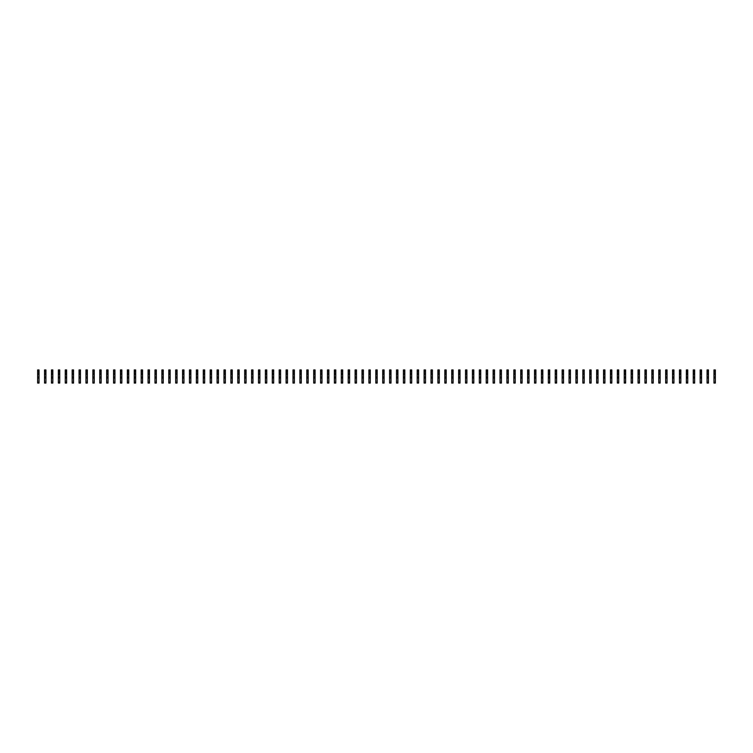 <?xml version="1.0" encoding="UTF-8"?>
<svg xmlns="http://www.w3.org/2000/svg" width="753" height="753" viewBox="0 0 753 753"><rect width="100%" height="100%" fill="white"/><g stroke="black" fill="none" stroke-linecap="round" stroke-linejoin="round"><path stroke-width="1.13" d="M39.034 370.975L37.65 370.975L37.65 369.939L39.034 369.939L39.034 372.086L37.65 372.086L37.65 383.061L39.034 383.061L39.034 382.232L37.65 382.232M37.65 370.975L37.65 372.086M39.034 372.086L39.034 373.46L37.65 373.46M39.034 373.46L39.034 374.57L37.65 374.57M39.034 374.57L39.034 382.232M39.034 376.98L37.65 376.98M39.034 378.015L37.65 378.015M45.933 370.975L44.549 370.975L44.549 369.939L45.933 369.939L45.933 372.086L44.549 372.086L44.549 383.061L45.933 383.061L45.933 382.232L44.549 382.232M44.549 370.975L44.549 372.086M45.933 372.086L45.933 373.46L44.549 373.46M45.933 373.46L45.933 374.57L44.549 374.57M45.933 374.57L45.933 382.232M45.933 376.98L44.549 376.98M45.933 378.015L44.549 378.015M52.832 370.975L51.449 370.975L51.449 369.939L52.832 369.939L52.832 372.086L51.449 372.086L51.449 383.061L52.832 383.061L52.832 382.232L51.449 382.232M51.449 370.975L51.449 372.086M52.832 372.086L52.832 373.46L51.449 373.46M52.832 373.46L52.832 374.57L51.449 374.57M52.832 374.57L52.832 382.232M52.832 376.98L51.449 376.98M52.832 378.015L51.449 378.015M59.732 370.975L58.358 370.975L58.358 369.939L59.732 369.939L59.732 372.086L58.358 372.086L58.358 383.061L59.732 383.061L59.732 382.232L58.358 382.232M58.358 370.975L58.358 372.086M59.732 372.086L59.732 373.46L58.358 373.46M59.732 373.46L59.732 374.57L58.358 374.57M59.732 374.57L59.732 382.232M59.732 376.98L58.358 376.98M59.732 378.015L58.358 378.015M66.631 370.975L65.257 370.975L65.257 369.939L66.631 369.939L66.631 372.086L65.257 372.086L65.257 383.061L66.631 383.061L66.631 382.232L65.257 382.232M65.257 370.975L65.257 372.086M66.631 372.086L66.631 373.46L65.257 373.46M66.631 373.46L66.631 374.57L65.257 374.57M66.631 374.57L66.631 382.232M66.631 376.98L65.257 376.98M66.631 378.015L65.257 378.015M73.54 370.975L72.156 370.975L72.156 369.939L73.54 369.939L73.54 372.086L72.156 372.086L72.156 383.061L73.54 383.061L73.54 382.232L72.156 382.232M72.156 370.975L72.156 372.086M73.54 372.086L73.54 373.46L72.156 373.46M73.54 373.46L73.54 374.57L72.156 374.57M73.54 374.57L73.54 382.232M73.54 376.98L72.156 376.98M73.54 378.015L72.156 378.015M80.439 370.975L79.056 370.975L79.056 369.939L80.439 369.939L80.439 372.086L79.056 372.086L79.056 383.061L80.439 383.061L80.439 382.232L79.056 382.232M79.056 370.975L79.056 372.086M80.439 372.086L80.439 373.46L79.056 373.46M80.439 373.46L80.439 374.57L79.056 374.57M80.439 374.57L80.439 382.232M80.439 376.98L79.056 376.98M80.439 378.015L79.056 378.015M87.339 370.975L85.955 370.975L85.955 369.939L87.339 369.939L87.339 372.086L85.955 372.086L85.955 383.061L87.339 383.061L87.339 382.232L85.955 382.232M85.955 370.975L85.955 372.086M87.339 372.086L87.339 373.46L85.955 373.46M87.339 373.46L87.339 374.57L85.955 374.57M87.339 374.57L87.339 382.232M87.339 376.98L85.955 376.98M87.339 378.015L85.955 378.015M94.238 370.975L92.864 370.975L92.864 369.939L94.238 369.939L94.238 372.086L92.864 372.086L92.864 383.061L94.238 383.061L94.238 382.232L92.864 382.232M92.864 370.975L92.864 372.086M94.238 372.086L94.238 373.46L92.864 373.46M94.238 373.46L94.238 374.57L92.864 374.57M94.238 374.57L94.238 382.232M94.238 376.98L92.864 376.98M94.238 378.015L92.864 378.015M101.137 370.975L99.763 370.975L99.763 369.939L101.137 369.939L101.137 372.086L99.763 372.086L99.763 383.061L101.137 383.061L101.137 382.232L99.763 382.232M99.763 370.975L99.763 372.086M101.137 372.086L101.137 373.46L99.763 373.46M101.137 373.46L101.137 374.57L99.763 374.57M101.137 374.57L101.137 382.232M101.137 376.98L99.763 376.98M101.137 378.015L99.763 378.015M108.046 370.975L106.662 370.975L106.662 369.939L108.046 369.939L108.046 372.086L106.662 372.086L106.662 383.061L108.046 383.061L108.046 382.232L106.662 382.232M106.662 370.975L106.662 372.086M108.046 372.086L108.046 373.46L106.662 373.46M108.046 373.46L108.046 374.57L106.662 374.57M108.046 374.57L108.046 382.232M108.046 376.98L106.662 376.98M108.046 378.015L106.662 378.015M114.945 370.975L113.562 370.975L113.562 369.939L114.945 369.939L114.945 372.086L113.562 372.086L113.562 383.061L114.945 383.061L114.945 382.232L113.562 382.232M113.562 370.975L113.562 372.086M114.945 372.086L114.945 373.46L113.562 373.46M114.945 373.46L114.945 374.57L113.562 374.57M114.945 374.57L114.945 382.232M114.945 376.98L113.562 376.98M114.945 378.015L113.562 378.015M121.845 370.975L120.461 370.975L120.461 369.939L121.845 369.939L121.845 372.086L120.461 372.086L120.461 383.061L121.845 383.061L121.845 382.232L120.461 382.232M120.461 370.975L120.461 372.086M121.845 372.086L121.845 373.46L120.461 373.46M121.845 373.46L121.845 374.57L120.461 374.57M121.845 374.57L121.845 382.232M121.845 376.98L120.461 376.98M121.845 378.015L120.461 378.015M128.744 370.975L127.37 370.975L127.37 369.939L128.744 369.939L128.744 372.086L127.37 372.086L127.37 383.061L128.744 383.061L128.744 382.232L127.37 382.232M127.37 370.975L127.37 372.086M128.744 372.086L128.744 373.46L127.37 373.46M128.744 373.46L128.744 374.57L127.37 374.57M128.744 374.57L128.744 382.232M128.744 376.98L127.37 376.98M128.744 378.015L127.37 378.015M135.644 370.975L134.269 370.975L134.269 369.939L135.644 369.939L135.644 372.086L134.269 372.086L134.269 383.061L135.644 383.061L135.644 382.232L134.269 382.232M134.269 370.975L134.269 372.086M135.644 372.086L135.644 373.46L134.269 373.46M135.644 373.46L135.644 374.57L134.269 374.57M135.644 374.57L135.644 382.232M135.644 376.98L134.269 376.98M135.644 378.015L134.269 378.015M142.552 370.975L141.169 370.975L141.169 369.939L142.552 369.939L142.552 372.086L141.169 372.086L141.169 383.061L142.552 383.061L142.552 382.232L141.169 382.232M141.169 370.975L141.169 372.086M142.552 372.086L142.552 373.46L141.169 373.46M142.552 373.46L142.552 374.57L141.169 374.57M142.552 374.57L142.552 382.232M142.552 376.98L141.169 376.98M142.552 378.015L141.169 378.015M149.452 370.975L148.068 370.975L148.068 369.939L149.452 369.939L149.452 372.086L148.068 372.086L148.068 383.061L149.452 383.061L149.452 382.232L148.068 382.232M148.068 370.975L148.068 372.086M149.452 372.086L149.452 373.46L148.068 373.46M149.452 373.46L149.452 374.57L148.068 374.57M149.452 374.57L149.452 382.232M149.452 376.98L148.068 376.98M149.452 378.015L148.068 378.015M156.351 370.975L154.967 370.975L154.967 369.939L156.351 369.939L156.351 372.086L154.967 372.086L154.967 383.061L156.351 383.061L156.351 382.232L154.967 382.232M154.967 370.975L154.967 372.086M156.351 372.086L156.351 373.46L154.967 373.46M156.351 373.46L156.351 374.57L154.967 374.57M156.351 374.57L156.351 382.232M156.351 376.98L154.967 376.98M156.351 378.015L154.967 378.015M163.25 370.975L161.876 370.975L161.876 369.939L163.25 369.939L163.25 372.086L161.876 372.086L161.876 383.061L163.25 383.061L163.25 382.232L161.876 382.232M161.876 370.975L161.876 372.086M163.25 372.086L163.25 373.46L161.876 373.46M163.25 373.46L163.25 374.57L161.876 374.57M163.25 374.57L163.25 382.232M163.25 376.98L161.876 376.98M163.25 378.015L161.876 378.015M170.15 370.975L168.776 370.975L168.776 369.939L170.15 369.939L170.15 372.086L168.776 372.086L168.776 383.061L170.15 383.061L170.15 382.232L168.776 382.232M168.776 370.975L168.776 372.086M170.15 372.086L170.15 373.46L168.776 373.46M170.15 373.46L170.15 374.57L168.776 374.57M170.15 374.57L170.15 382.232M170.15 376.98L168.776 376.98M170.15 378.015L168.776 378.015M177.059 370.975L175.675 370.975L175.675 369.939L177.059 369.939L177.059 372.086L175.675 372.086L175.675 383.061L177.059 383.061L177.059 382.232L175.675 382.232M175.675 370.975L175.675 372.086M177.059 372.086L177.059 373.46L175.675 373.46M177.059 373.46L177.059 374.57L175.675 374.57M177.059 374.57L177.059 382.232M177.059 376.98L175.675 376.98M177.059 378.015L175.675 378.015M183.958 370.975L182.574 370.975L182.574 369.939L183.958 369.939L183.958 372.086L182.574 372.086L182.574 383.061L183.958 383.061L183.958 382.232L182.574 382.232M182.574 370.975L182.574 372.086M183.958 372.086L183.958 373.46L182.574 373.46M183.958 373.46L183.958 374.57L182.574 374.57M183.958 374.57L183.958 382.232M183.958 376.98L182.574 376.98M183.958 378.015L182.574 378.015M190.857 370.975L189.474 370.975L189.474 369.939L190.857 369.939L190.857 372.086L189.474 372.086L189.474 383.061L190.857 383.061L190.857 382.232L189.474 382.232M189.474 370.975L189.474 372.086M190.857 372.086L190.857 373.46L189.474 373.46M190.857 373.46L190.857 374.57L189.474 374.57M190.857 374.57L190.857 382.232M190.857 376.98L189.474 376.98M190.857 378.015L189.474 378.015M197.757 370.975L196.382 370.975L196.382 369.939L197.757 369.939L197.757 372.086L196.382 372.086L196.382 383.061L197.757 383.061L197.757 382.232L196.382 382.232M196.382 370.975L196.382 372.086M197.757 372.086L197.757 373.46L196.382 373.46M197.757 373.46L197.757 374.57L196.382 374.57M197.757 374.57L197.757 382.232M197.757 376.98L196.382 376.98M197.757 378.015L196.382 378.015M204.656 370.975L203.282 370.975L203.282 369.939L204.656 369.939L204.656 372.086L203.282 372.086L203.282 383.061L204.656 383.061L204.656 382.232L203.282 382.232M203.282 370.975L203.282 372.086M204.656 372.086L204.656 373.46L203.282 373.46M204.656 373.46L204.656 374.57L203.282 374.57M204.656 374.57L204.656 382.232M204.656 376.98L203.282 376.98M204.656 378.015L203.282 378.015M211.565 370.975L210.181 370.975L210.181 369.939L211.565 369.939L211.565 372.086L210.181 372.086L210.181 383.061L211.565 383.061L211.565 382.232L210.181 382.232M210.181 370.975L210.181 372.086M211.565 372.086L211.565 373.46L210.181 373.46M211.565 373.46L211.565 374.57L210.181 374.57M211.565 374.57L211.565 382.232M211.565 376.98L210.181 376.98M211.565 378.015L210.181 378.015M218.464 370.975L217.08 370.975L217.08 369.939L218.464 369.939L218.464 372.086L217.08 372.086L217.08 383.061L218.464 383.061L218.464 382.232L217.08 382.232M217.08 370.975L217.08 372.086M218.464 372.086L218.464 373.46L217.08 373.46M218.464 373.46L218.464 374.57L217.08 374.57M218.464 374.57L218.464 382.232M218.464 376.98L217.08 376.98M218.464 378.015L217.08 378.015M225.363 370.975L223.98 370.975L223.98 369.939L225.363 369.939L225.363 372.086L223.98 372.086L223.98 383.061L225.363 383.061L225.363 382.232L223.98 382.232M223.98 370.975L223.98 372.086M225.363 372.086L225.363 373.46L223.98 373.46M225.363 373.46L225.363 374.57L223.98 374.57M225.363 374.57L225.363 382.232M225.363 376.98L223.98 376.98M225.363 378.015L223.98 378.015M232.263 370.975L230.889 370.975L230.889 369.939L232.263 369.939L232.263 372.086L230.889 372.086L230.889 383.061L232.263 383.061L232.263 382.232L230.889 382.232M230.889 370.975L230.889 372.086M232.263 372.086L232.263 373.46L230.889 373.46M232.263 373.46L232.263 374.57L230.889 374.57M232.263 374.57L232.263 382.232M232.263 376.98L230.889 376.98M232.263 378.015L230.889 378.015M239.162 370.975L237.788 370.975L237.788 369.939L239.162 369.939L239.162 372.086L237.788 372.086L237.788 383.061L239.162 383.061L239.162 382.232L237.788 382.232M237.788 370.975L237.788 372.086M239.162 372.086L239.162 373.46L237.788 373.46M239.162 373.46L239.162 374.57L237.788 374.57M239.162 374.57L239.162 382.232M239.162 376.98L237.788 376.98M239.162 378.015L237.788 378.015M246.071 370.975L244.687 370.975L244.687 369.939L246.071 369.939L246.071 372.086L244.687 372.086L244.687 383.061L246.071 383.061L246.071 382.232L244.687 382.232M244.687 370.975L244.687 372.086M246.071 372.086L246.071 373.46L244.687 373.46M246.071 373.46L246.071 374.57L244.687 374.57M246.071 374.57L246.071 382.232M246.071 376.98L244.687 376.98M246.071 378.015L244.687 378.015M252.97 370.975L251.587 370.975L251.587 369.939L252.97 369.939L252.97 372.086L251.587 372.086L251.587 383.061L252.97 383.061L252.97 382.232L251.587 382.232M251.587 370.975L251.587 372.086M252.97 372.086L252.97 373.46L251.587 373.46M252.97 373.46L252.97 374.57L251.587 374.57M252.97 374.57L252.97 382.232M252.97 376.98L251.587 376.98M252.97 378.015L251.587 378.015M259.87 370.975L258.486 370.975L258.486 369.939L259.87 369.939L259.87 372.086L258.486 372.086L258.486 383.061L259.87 383.061L259.87 382.232L258.486 382.232M258.486 370.975L258.486 372.086M259.87 372.086L259.87 373.46L258.486 373.46M259.87 373.46L259.87 374.57L258.486 374.57M259.87 374.57L259.87 382.232M259.87 376.98L258.486 376.98M259.87 378.015L258.486 378.015M266.769 370.975L265.395 370.975L265.395 369.939L266.769 369.939L266.769 372.086L265.395 372.086L265.395 383.061L266.769 383.061L266.769 382.232L265.395 382.232M265.395 370.975L265.395 372.086M266.769 372.086L266.769 373.46L265.395 373.46M266.769 373.46L266.769 374.57L265.395 374.57M266.769 374.57L266.769 382.232M266.769 376.98L265.395 376.98M266.769 378.015L265.395 378.015M273.668 370.975L272.294 370.975L272.294 369.939L273.668 369.939L273.668 372.086L272.294 372.086L272.294 383.061L273.668 383.061L273.668 382.232L272.294 382.232M272.294 370.975L272.294 372.086M273.668 372.086L273.668 373.46L272.294 373.46M273.668 373.46L273.668 374.57L272.294 374.57M273.668 374.57L273.668 382.232M273.668 376.98L272.294 376.98M273.668 378.015L272.294 378.015M280.577 370.975L279.194 370.975L279.194 369.939L280.577 369.939L280.577 372.086L279.194 372.086L279.194 383.061L280.577 383.061L280.577 382.232L279.194 382.232M279.194 370.975L279.194 372.086M280.577 372.086L280.577 373.46L279.194 373.46M280.577 373.46L280.577 374.57L279.194 374.57M280.577 374.57L280.577 382.232M280.577 376.98L279.194 376.98M280.577 378.015L279.194 378.015M287.477 370.975L286.093 370.975L286.093 369.939L287.477 369.939L287.477 372.086L286.093 372.086L286.093 383.061L287.477 383.061L287.477 382.232L286.093 382.232M286.093 370.975L286.093 372.086M287.477 372.086L287.477 373.46L286.093 373.46M287.477 373.46L287.477 374.57L286.093 374.57M287.477 374.57L287.477 382.232M287.477 376.98L286.093 376.98M287.477 378.015L286.093 378.015M294.376 370.975L292.992 370.975L292.992 369.939L294.376 369.939L294.376 372.086L292.992 372.086L292.992 383.061L294.376 383.061L294.376 382.232L292.992 382.232M292.992 370.975L292.992 372.086M294.376 372.086L294.376 373.46L292.992 373.46M294.376 373.46L294.376 374.57L292.992 374.57M294.376 374.57L294.376 382.232M294.376 376.98L292.992 376.98M294.376 378.015L292.992 378.015M301.275 370.975L299.901 370.975L299.901 369.939L301.275 369.939L301.275 372.086L299.901 372.086L299.901 383.061L301.275 383.061L301.275 382.232L299.901 382.232M299.901 370.975L299.901 372.086M301.275 372.086L301.275 373.46L299.901 373.46M301.275 373.46L301.275 374.57L299.901 374.57M301.275 374.57L301.275 382.232M301.275 376.98L299.901 376.98M301.275 378.015L299.901 378.015M308.175 370.975L306.8 370.975L306.8 369.939L308.175 369.939L308.175 372.086L306.8 372.086L306.8 383.061L308.175 383.061L308.175 382.232L306.8 382.232M306.8 370.975L306.8 372.086M308.175 372.086L308.175 373.46L306.8 373.46M308.175 373.46L308.175 374.57L306.8 374.57M308.175 374.57L308.175 382.232M308.175 376.98L306.8 376.98M308.175 378.015L306.8 378.015M315.083 370.975L313.7 370.975L313.7 369.939L315.083 369.939L315.083 372.086L313.7 372.086L313.7 383.061L315.083 383.061L315.083 382.232L313.7 382.232M313.7 370.975L313.7 372.086M315.083 372.086L315.083 373.46L313.7 373.46M315.083 373.46L315.083 374.57L313.7 374.57M315.083 374.57L315.083 382.232M315.083 376.98L313.7 376.98M315.083 378.015L313.7 378.015M321.983 370.975L320.599 370.975L320.599 369.939L321.983 369.939L321.983 372.086L320.599 372.086L320.599 383.061L321.983 383.061L321.983 382.232L320.599 382.232M320.599 370.975L320.599 372.086M321.983 372.086L321.983 373.46L320.599 373.46M321.983 373.46L321.983 374.57L320.599 374.57M321.983 374.57L321.983 382.232M321.983 376.98L320.599 376.98M321.983 378.015L320.599 378.015M328.882 370.975L327.499 370.975L327.499 369.939L328.882 369.939L328.882 372.086L327.499 372.086L327.499 383.061L328.882 383.061L328.882 382.232L327.499 382.232M327.499 370.975L327.499 372.086M328.882 372.086L328.882 373.46L327.499 373.46M328.882 373.46L328.882 374.57L327.499 374.57M328.882 374.57L328.882 382.232M328.882 376.98L327.499 376.98M328.882 378.015L327.499 378.015M335.782 370.975L334.398 370.975L334.398 369.939L335.782 369.939L335.782 372.086L334.398 372.086L334.398 383.061L335.782 383.061L335.782 382.232L334.398 382.232M334.398 370.975L334.398 372.086M335.782 372.086L335.782 373.46L334.398 373.46M335.782 373.46L335.782 374.57L334.398 374.57M335.782 374.57L335.782 382.232M335.782 376.98L334.398 376.98M335.782 378.015L334.398 378.015M342.681 370.975L341.307 370.975L341.307 369.939L342.681 369.939L342.681 372.086L341.307 372.086L341.307 383.061L342.681 383.061L342.681 382.232L341.307 382.232M341.307 370.975L341.307 372.086M342.681 372.086L342.681 373.46L341.307 373.46M342.681 373.46L342.681 374.57L341.307 374.57M342.681 374.57L342.681 382.232M342.681 376.98L341.307 376.98M342.681 378.015L341.307 378.015M349.59 370.975L348.206 370.975L348.206 369.939L349.59 369.939L349.59 372.086L348.206 372.086L348.206 383.061L349.59 383.061L349.59 382.232L348.206 382.232M348.206 370.975L348.206 372.086M349.59 372.086L349.59 373.46L348.206 373.46M349.59 373.46L349.59 374.57L348.206 374.57M349.59 374.57L349.59 382.232M349.59 376.98L348.206 376.98M349.59 378.015L348.206 378.015M356.489 370.975L355.105 370.975L355.105 369.939L356.489 369.939L356.489 372.086L355.105 372.086L355.105 383.061L356.489 383.061L356.489 382.232L355.105 382.232M355.105 370.975L355.105 372.086M356.489 372.086L356.489 373.46L355.105 373.46M356.489 373.46L356.489 374.57L355.105 374.57M356.489 374.57L356.489 382.232M356.489 376.98L355.105 376.98M356.489 378.015L355.105 378.015M363.388 370.975L362.005 370.975L362.005 369.939L363.388 369.939L363.388 372.086L362.005 372.086L362.005 383.061L363.388 383.061L363.388 382.232L362.005 382.232M362.005 370.975L362.005 372.086M363.388 372.086L363.388 373.46L362.005 373.46M363.388 373.46L363.388 374.57L362.005 374.57M363.388 374.57L363.388 382.232M363.388 376.98L362.005 376.98M363.388 378.015L362.005 378.015M370.288 370.975L368.904 370.975L368.904 369.939L370.288 369.939L370.288 372.086L368.904 372.086L368.904 383.061L370.288 383.061L370.288 382.232L368.904 382.232M368.904 370.975L368.904 372.086M370.288 372.086L370.288 373.46L368.904 373.46M370.288 373.46L370.288 374.57L368.904 374.57M370.288 374.57L370.288 382.232M370.288 376.98L368.904 376.98M370.288 378.015L368.904 378.015M377.187 370.975L375.813 370.975L375.813 369.939L377.187 369.939L377.187 372.086L375.813 372.086L375.813 383.061L377.187 383.061L377.187 382.232L375.813 382.232M375.813 370.975L375.813 372.086M377.187 372.086L377.187 373.46L375.813 373.46M377.187 373.46L377.187 374.57L375.813 374.57M377.187 374.57L377.187 382.232M377.187 376.98L375.813 376.98M377.187 378.015L375.813 378.015M384.096 370.975L382.712 370.975L382.712 369.939L384.096 369.939L384.096 372.086L382.712 372.086L382.712 383.061L384.096 383.061L384.096 382.232L382.712 382.232M382.712 370.975L382.712 372.086M384.096 372.086L384.096 373.46L382.712 373.46M384.096 373.46L384.096 374.57L382.712 374.57M384.096 374.57L384.096 382.232M384.096 376.98L382.712 376.98M384.096 378.015L382.712 378.015M390.995 370.975L389.612 370.975L389.612 369.939L390.995 369.939L390.995 372.086L389.612 372.086L389.612 383.061L390.995 383.061L390.995 382.232L389.612 382.232M389.612 370.975L389.612 372.086M390.995 372.086L390.995 373.46L389.612 373.46M390.995 373.46L390.995 374.57L389.612 374.57M390.995 374.57L390.995 382.232M390.995 376.98L389.612 376.98M390.995 378.015L389.612 378.015M397.895 370.975L396.511 370.975L396.511 369.939L397.895 369.939L397.895 372.086L396.511 372.086L396.511 383.061L397.895 383.061L397.895 382.232L396.511 382.232M396.511 370.975L396.511 372.086M397.895 372.086L397.895 373.46L396.511 373.46M397.895 373.46L397.895 374.57L396.511 374.57M397.895 374.57L397.895 382.232M397.895 376.98L396.511 376.98M397.895 378.015L396.511 378.015M404.794 370.975L403.41 370.975L403.41 369.939L404.794 369.939L404.794 372.086L403.41 372.086L403.41 383.061L404.794 383.061L404.794 382.232L403.41 382.232M403.41 370.975L403.41 372.086M404.794 372.086L404.794 373.46L403.41 373.46M404.794 373.46L404.794 374.57L403.41 374.57M404.794 374.57L404.794 382.232M404.794 376.98L403.41 376.98M404.794 378.015L403.41 378.015M411.693 370.975L410.319 370.975L410.319 369.939L411.693 369.939L411.693 372.086L410.319 372.086L410.319 383.061L411.693 383.061L411.693 382.232L410.319 382.232M410.319 370.975L410.319 372.086M411.693 372.086L411.693 373.46L410.319 373.46M411.693 373.46L411.693 374.57L410.319 374.57M411.693 374.57L411.693 382.232M411.693 376.98L410.319 376.98M411.693 378.015L410.319 378.015M418.602 370.975L417.218 370.975L417.218 369.939L418.602 369.939L418.602 372.086L417.218 372.086L417.218 383.061L418.602 383.061L418.602 382.232L417.218 382.232M417.218 370.975L417.218 372.086M418.602 372.086L418.602 373.46L417.218 373.46M418.602 373.46L418.602 374.57L417.218 374.57M418.602 374.57L418.602 382.232M418.602 376.98L417.218 376.98M418.602 378.015L417.218 378.015M425.501 370.975L424.118 370.975L424.118 369.939L425.501 369.939L425.501 372.086L424.118 372.086L424.118 383.061L425.501 383.061L425.501 382.232L424.118 382.232M424.118 370.975L424.118 372.086M425.501 372.086L425.501 373.46L424.118 373.46M425.501 373.46L425.501 374.57L424.118 374.57M425.501 374.57L425.501 382.232M425.501 376.98L424.118 376.98M425.501 378.015L424.118 378.015M432.401 370.975L431.017 370.975L431.017 369.939L432.401 369.939L432.401 372.086L431.017 372.086L431.017 383.061L432.401 383.061L432.401 382.232L431.017 382.232M431.017 370.975L431.017 372.086M432.401 372.086L432.401 373.46L431.017 373.46M432.401 373.46L432.401 374.57L431.017 374.57M432.401 374.57L432.401 382.232M432.401 376.98L431.017 376.98M432.401 378.015L431.017 378.015M439.3 370.975L437.917 370.975L437.917 369.939L439.3 369.939L439.3 372.086L437.917 372.086L437.917 383.061L439.3 383.061L439.3 382.232L437.917 382.232M437.917 370.975L437.917 372.086M439.3 372.086L439.3 373.46L437.917 373.46M439.3 373.46L439.3 374.57L437.917 374.57M439.3 374.57L439.3 382.232M439.3 376.98L437.917 376.98M439.3 378.015L437.917 378.015M446.2 370.975L444.825 370.975L444.825 369.939L446.2 369.939L446.2 372.086L444.825 372.086L444.825 383.061L446.2 383.061L446.2 382.232L444.825 382.232M444.825 370.975L444.825 372.086M446.2 372.086L446.2 373.46L444.825 373.46M446.2 373.46L446.2 374.57L444.825 374.57M446.2 374.57L446.2 382.232M446.2 376.98L444.825 376.98M446.2 378.015L444.825 378.015M453.099 370.975L451.725 370.975L451.725 369.939L453.099 369.939L453.099 372.086L451.725 372.086L451.725 383.061L453.099 383.061L453.099 382.232L451.725 382.232M451.725 370.975L451.725 372.086M453.099 372.086L453.099 373.46L451.725 373.46M453.099 373.46L453.099 374.57L451.725 374.57M453.099 374.57L453.099 382.232M453.099 376.98L451.725 376.98M453.099 378.015L451.725 378.015M460.008 370.975L458.624 370.975L458.624 369.939L460.008 369.939L460.008 372.086L458.624 372.086L458.624 383.061L460.008 383.061L460.008 382.232L458.624 382.232M458.624 370.975L458.624 372.086M460.008 372.086L460.008 373.46L458.624 373.46M460.008 373.46L460.008 374.57L458.624 374.57M460.008 374.57L460.008 382.232M460.008 376.98L458.624 376.98M460.008 378.015L458.624 378.015M466.907 370.975L465.523 370.975L465.523 369.939L466.907 369.939L466.907 372.086L465.523 372.086L465.523 383.061L466.907 383.061L466.907 382.232L465.523 382.232M465.523 370.975L465.523 372.086M466.907 372.086L466.907 373.46L465.523 373.46M466.907 373.46L466.907 374.57L465.523 374.57M466.907 374.57L466.907 382.232M466.907 376.98L465.523 376.98M466.907 378.015L465.523 378.015M473.806 370.975L472.423 370.975L472.423 369.939L473.806 369.939L473.806 372.086L472.423 372.086L472.423 383.061L473.806 383.061L473.806 382.232L472.423 382.232M472.423 370.975L472.423 372.086M473.806 372.086L473.806 373.46L472.423 373.46M473.806 373.46L473.806 374.57L472.423 374.57M473.806 374.57L473.806 382.232M473.806 376.98L472.423 376.98M473.806 378.015L472.423 378.015M480.706 370.975L479.332 370.975L479.332 369.939L480.706 369.939L480.706 372.086L479.332 372.086L479.332 383.061L480.706 383.061L480.706 382.232L479.332 382.232M479.332 370.975L479.332 372.086M480.706 372.086L480.706 373.46L479.332 373.46M480.706 373.46L480.706 374.57L479.332 374.57M480.706 374.57L480.706 382.232M480.706 376.98L479.332 376.98M480.706 378.015L479.332 378.015M487.605 370.975L486.231 370.975L486.231 369.939L487.605 369.939L487.605 372.086L486.231 372.086L486.231 383.061L487.605 383.061L487.605 382.232L486.231 382.232M486.231 370.975L486.231 372.086M487.605 372.086L487.605 373.46L486.231 373.46M487.605 373.46L487.605 374.57L486.231 374.57M487.605 374.57L487.605 382.232M487.605 376.98L486.231 376.98M487.605 378.015L486.231 378.015M494.514 370.975L493.13 370.975L493.13 369.939L494.514 369.939L494.514 372.086L493.13 372.086L493.13 383.061L494.514 383.061L494.514 382.232L493.13 382.232M493.13 370.975L493.13 372.086M494.514 372.086L494.514 373.46L493.13 373.46M494.514 373.46L494.514 374.57L493.13 374.57M494.514 374.57L494.514 382.232M494.514 376.98L493.13 376.98M494.514 378.015L493.13 378.015M501.413 370.975L500.03 370.975L500.03 369.939L501.413 369.939L501.413 372.086L500.03 372.086L500.03 383.061L501.413 383.061L501.413 382.232L500.03 382.232M500.03 370.975L500.03 372.086M501.413 372.086L501.413 373.46L500.03 373.46M501.413 373.46L501.413 374.57L500.03 374.57M501.413 374.57L501.413 382.232M501.413 376.98L500.03 376.98M501.413 378.015L500.03 378.015M508.313 370.975L506.929 370.975L506.929 369.939L508.313 369.939L508.313 372.086L506.929 372.086L506.929 383.061L508.313 383.061L508.313 382.232L506.929 382.232M506.929 370.975L506.929 372.086M508.313 372.086L508.313 373.46L506.929 373.46M508.313 373.46L508.313 374.57L506.929 374.57M508.313 374.57L508.313 382.232M508.313 376.98L506.929 376.98M508.313 378.015L506.929 378.015M515.212 370.975L513.838 370.975L513.838 369.939L515.212 369.939L515.212 372.086L513.838 372.086L513.838 383.061L515.212 383.061L515.212 382.232L513.838 382.232M513.838 370.975L513.838 372.086M515.212 372.086L515.212 373.46L513.838 373.46M515.212 373.46L515.212 374.57L513.838 374.57M515.212 374.57L515.212 382.232M515.212 376.98L513.838 376.98M515.212 378.015L513.838 378.015M522.111 370.975L520.737 370.975L520.737 369.939L522.111 369.939L522.111 372.086L520.737 372.086L520.737 383.061L522.111 383.061L522.111 382.232L520.737 382.232M520.737 370.975L520.737 372.086M522.111 372.086L522.111 373.46L520.737 373.46M522.111 373.46L522.111 374.57L520.737 374.57M522.111 374.57L522.111 382.232M522.111 376.98L520.737 376.98M522.111 378.015L520.737 378.015M529.02 370.975L527.637 370.975L527.637 369.939L529.02 369.939L529.02 372.086L527.637 372.086L527.637 383.061L529.02 383.061L529.02 382.232L527.637 382.232M527.637 370.975L527.637 372.086M529.02 372.086L529.02 373.46L527.637 373.46M529.02 373.46L529.02 374.57L527.637 374.57M529.02 374.57L529.02 382.232M529.02 376.98L527.637 376.98M529.02 378.015L527.637 378.015M535.92 370.975L534.536 370.975L534.536 369.939L535.92 369.939L535.92 372.086L534.536 372.086L534.536 383.061L535.92 383.061L535.92 382.232L534.536 382.232M534.536 370.975L534.536 372.086M535.92 372.086L535.92 373.46L534.536 373.46M535.92 373.46L535.92 374.57L534.536 374.57M535.92 374.57L535.92 382.232M535.92 376.98L534.536 376.98M535.92 378.015L534.536 378.015M542.819 370.975L541.435 370.975L541.435 369.939L542.819 369.939L542.819 372.086L541.435 372.086L541.435 383.061L542.819 383.061L542.819 382.232L541.435 382.232M541.435 370.975L541.435 372.086M542.819 372.086L542.819 373.46L541.435 373.46M542.819 373.46L542.819 374.57L541.435 374.57M542.819 374.57L542.819 382.232M542.819 376.98L541.435 376.98M542.819 378.015L541.435 378.015M549.718 370.975L548.344 370.975L548.344 369.939L549.718 369.939L549.718 372.086L548.344 372.086L548.344 383.061L549.718 383.061L549.718 382.232L548.344 382.232M548.344 370.975L548.344 372.086M549.718 372.086L549.718 373.46L548.344 373.46M549.718 373.46L549.718 374.57L548.344 374.57M549.718 374.57L549.718 382.232M549.718 376.98L548.344 376.98M549.718 378.015L548.344 378.015M556.618 370.975L555.243 370.975L555.243 369.939L556.618 369.939L556.618 372.086L555.243 372.086L555.243 383.061L556.618 383.061L556.618 382.232L555.243 382.232M555.243 370.975L555.243 372.086M556.618 372.086L556.618 373.46L555.243 373.46M556.618 373.46L556.618 374.57L555.243 374.57M556.618 374.57L556.618 382.232M556.618 376.98L555.243 376.98M556.618 378.015L555.243 378.015M563.526 370.975L562.143 370.975L562.143 369.939L563.526 369.939L563.526 372.086L562.143 372.086L562.143 383.061L563.526 383.061L563.526 382.232L562.143 382.232M562.143 370.975L562.143 372.086M563.526 372.086L563.526 373.46L562.143 373.46M563.526 373.46L563.526 374.57L562.143 374.57M563.526 374.57L563.526 382.232M563.526 376.98L562.143 376.98M563.526 378.015L562.143 378.015M570.426 370.975L569.042 370.975L569.042 369.939L570.426 369.939L570.426 372.086L569.042 372.086L569.042 383.061L570.426 383.061L570.426 382.232L569.042 382.232M569.042 370.975L569.042 372.086M570.426 372.086L570.426 373.46L569.042 373.46M570.426 373.46L570.426 374.57L569.042 374.57M570.426 374.57L570.426 382.232M570.426 376.98L569.042 376.98M570.426 378.015L569.042 378.015M577.325 370.975L575.941 370.975L575.941 369.939L577.325 369.939L577.325 372.086L575.941 372.086L575.941 383.061L577.325 383.061L577.325 382.232L575.941 382.232M575.941 370.975L575.941 372.086M577.325 372.086L577.325 373.46L575.941 373.46M577.325 373.46L577.325 374.57L575.941 374.57M577.325 374.57L577.325 382.232M577.325 376.98L575.941 376.98M577.325 378.015L575.941 378.015M584.224 370.975L582.85 370.975L582.85 369.939L584.224 369.939L584.224 372.086L582.85 372.086L582.85 383.061L584.224 383.061L584.224 382.232L582.85 382.232M582.85 370.975L582.85 372.086M584.224 372.086L584.224 373.46L582.85 373.46M584.224 373.46L584.224 374.57L582.85 374.57M584.224 374.57L584.224 382.232M584.224 376.98L582.85 376.98M584.224 378.015L582.85 378.015M591.124 370.975L589.75 370.975L589.75 369.939L591.124 369.939L591.124 372.086L589.75 372.086L589.75 383.061L591.124 383.061L591.124 382.232L589.75 382.232M589.75 370.975L589.75 372.086M591.124 372.086L591.124 373.46L589.75 373.46M591.124 373.46L591.124 374.57L589.75 374.57M591.124 374.57L591.124 382.232M591.124 376.98L589.75 376.98M591.124 378.015L589.75 378.015M598.033 370.975L596.649 370.975L596.649 369.939L598.033 369.939L598.033 372.086L596.649 372.086L596.649 383.061L598.033 383.061L598.033 382.232L596.649 382.232M596.649 370.975L596.649 372.086M598.033 372.086L598.033 373.46L596.649 373.46M598.033 373.46L598.033 374.57L596.649 374.57M598.033 374.57L598.033 382.232M598.033 376.98L596.649 376.98M598.033 378.015L596.649 378.015M604.932 370.975L603.548 370.975L603.548 369.939L604.932 369.939L604.932 372.086L603.548 372.086L603.548 383.061L604.932 383.061L604.932 382.232L603.548 382.232M603.548 370.975L603.548 372.086M604.932 372.086L604.932 373.46L603.548 373.46M604.932 373.46L604.932 374.57L603.548 374.57M604.932 374.57L604.932 382.232M604.932 376.98L603.548 376.98M604.932 378.015L603.548 378.015M611.831 370.975L610.448 370.975L610.448 369.939L611.831 369.939L611.831 372.086L610.448 372.086L610.448 383.061L611.831 383.061L611.831 382.232L610.448 382.232M610.448 370.975L610.448 372.086M611.831 372.086L611.831 373.46L610.448 373.46M611.831 373.46L611.831 374.57L610.448 374.57M611.831 374.57L611.831 382.232M611.831 376.98L610.448 376.98M611.831 378.015L610.448 378.015M618.731 370.975L617.356 370.975L617.356 369.939L618.731 369.939L618.731 372.086L617.356 372.086L617.356 383.061L618.731 383.061L618.731 382.232L617.356 382.232M617.356 370.975L617.356 372.086M618.731 372.086L618.731 373.46L617.356 373.46M618.731 373.46L618.731 374.57L617.356 374.57M618.731 374.57L618.731 382.232M618.731 376.98L617.356 376.98M618.731 378.015L617.356 378.015M625.63 370.975L624.256 370.975L624.256 369.939L625.63 369.939L625.63 372.086L624.256 372.086L624.256 383.061L625.63 383.061L625.63 382.232L624.256 382.232M624.256 370.975L624.256 372.086M625.63 372.086L625.63 373.46L624.256 373.46M625.63 373.46L625.63 374.57L624.256 374.57M625.63 374.57L625.63 382.232M625.63 376.98L624.256 376.98M625.63 378.015L624.256 378.015M632.539 370.975L631.155 370.975L631.155 369.939L632.539 369.939L632.539 372.086L631.155 372.086L631.155 383.061L632.539 383.061L632.539 382.232L631.155 382.232M631.155 370.975L631.155 372.086M632.539 372.086L632.539 373.46L631.155 373.46M632.539 373.46L632.539 374.57L631.155 374.57M632.539 374.57L632.539 382.232M632.539 376.98L631.155 376.98M632.539 378.015L631.155 378.015M639.438 370.975L638.055 370.975L638.055 369.939L639.438 369.939L639.438 372.086L638.055 372.086L638.055 383.061L639.438 383.061L639.438 382.232L638.055 382.232M638.055 370.975L638.055 372.086M639.438 372.086L639.438 373.46L638.055 373.46M639.438 373.46L639.438 374.57L638.055 374.57M639.438 374.57L639.438 382.232M639.438 376.98L638.055 376.98M639.438 378.015L638.055 378.015M646.338 370.975L644.954 370.975L644.954 369.939L646.338 369.939L646.338 372.086L644.954 372.086L644.954 383.061L646.338 383.061L646.338 382.232L644.954 382.232M644.954 370.975L644.954 372.086M646.338 372.086L646.338 373.46L644.954 373.46M646.338 373.46L646.338 374.57L644.954 374.57M646.338 374.57L646.338 382.232M646.338 376.98L644.954 376.98M646.338 378.015L644.954 378.015M653.237 370.975L651.863 370.975L651.863 369.939L653.237 369.939L653.237 372.086L651.863 372.086L651.863 383.061L653.237 383.061L653.237 382.232L651.863 382.232M651.863 370.975L651.863 372.086M653.237 372.086L653.237 373.46L651.863 373.46M653.237 373.46L653.237 374.57L651.863 374.57M653.237 374.57L653.237 382.232M653.237 376.98L651.863 376.98M653.237 378.015L651.863 378.015M660.136 370.975L658.762 370.975L658.762 369.939L660.136 369.939L660.136 372.086L658.762 372.086L658.762 383.061L660.136 383.061L660.136 382.232L658.762 382.232M658.762 370.975L658.762 372.086M660.136 372.086L660.136 373.46L658.762 373.46M660.136 373.46L660.136 374.57L658.762 374.57M660.136 374.57L660.136 382.232M660.136 376.98L658.762 376.98M660.136 378.015L658.762 378.015M667.045 370.975L665.661 370.975L665.661 369.939L667.045 369.939L667.045 372.086L665.661 372.086L665.661 383.061L667.045 383.061L667.045 382.232L665.661 382.232M665.661 370.975L665.661 372.086M667.045 372.086L667.045 373.46L665.661 373.46M667.045 373.46L667.045 374.57L665.661 374.57M667.045 374.57L667.045 382.232M667.045 376.98L665.661 376.98M667.045 378.015L665.661 378.015M673.944 370.975L672.561 370.975L672.561 369.939L673.944 369.939L673.944 372.086L672.561 372.086L672.561 383.061L673.944 383.061L673.944 382.232L672.561 382.232M672.561 370.975L672.561 372.086M673.944 372.086L673.944 373.46L672.561 373.46M673.944 373.46L673.944 374.57L672.561 374.57M673.944 374.57L673.944 382.232M673.944 376.98L672.561 376.98M673.944 378.015L672.561 378.015M680.844 370.975L679.46 370.975L679.46 369.939L680.844 369.939L680.844 372.086L679.46 372.086L679.46 383.061L680.844 383.061L680.844 382.232L679.46 382.232M679.46 370.975L679.46 372.086M680.844 372.086L680.844 373.46L679.46 373.46M680.844 373.46L680.844 374.57L679.46 374.57M680.844 374.57L680.844 382.232M680.844 376.98L679.46 376.98M680.844 378.015L679.46 378.015M687.743 370.975L686.369 370.975L686.369 369.939L687.743 369.939L687.743 372.086L686.369 372.086L686.369 383.061L687.743 383.061L687.743 382.232L686.369 382.232M686.369 370.975L686.369 372.086M687.743 372.086L687.743 373.46L686.369 373.46M687.743 373.46L687.743 374.57L686.369 374.57M687.743 374.57L687.743 382.232M687.743 376.98L686.369 376.98M687.743 378.015L686.369 378.015M694.643 370.975L693.268 370.975L693.268 369.939L694.643 369.939L694.643 372.086L693.268 372.086L693.268 383.061L694.643 383.061L694.643 382.232L693.268 382.232M693.268 370.975L693.268 372.086M694.643 372.086L694.643 373.46L693.268 373.46M694.643 373.46L694.643 374.57L693.268 374.57M694.643 374.57L694.643 382.232M694.643 376.98L693.268 376.98M694.643 378.015L693.268 378.015M701.551 370.975L700.168 370.975L700.168 369.939L701.551 369.939L701.551 372.086L700.168 372.086L700.168 383.061L701.551 383.061L701.551 382.232L700.168 382.232M700.168 370.975L700.168 372.086M701.551 372.086L701.551 373.46L700.168 373.46M701.551 373.46L701.551 374.57L700.168 374.57M701.551 374.57L701.551 382.232M701.551 376.98L700.168 376.98M701.551 378.015L700.168 378.015M708.451 370.975L707.067 370.975L707.067 369.939L708.451 369.939L708.451 372.086L707.067 372.086L707.067 383.061L708.451 383.061L708.451 382.232L707.067 382.232M707.067 370.975L707.067 372.086M708.451 372.086L708.451 373.46L707.067 373.46M708.451 373.46L708.451 374.57L707.067 374.57M708.451 374.57L708.451 382.232M708.451 376.98L707.067 376.98M708.451 378.015L707.067 378.015M715.35 370.975L713.966 370.975L713.966 369.939L715.35 369.939L715.35 372.086L713.966 372.086L713.966 383.061L715.35 383.061L715.35 382.232L713.966 382.232M713.966 370.975L713.966 372.086M715.35 372.086L715.35 373.46L713.966 373.46M715.35 373.46L715.35 374.57L713.966 374.57M715.35 374.57L715.35 382.232M715.35 376.98L713.966 376.98M715.35 378.015L713.966 378.015"/></g></svg>
